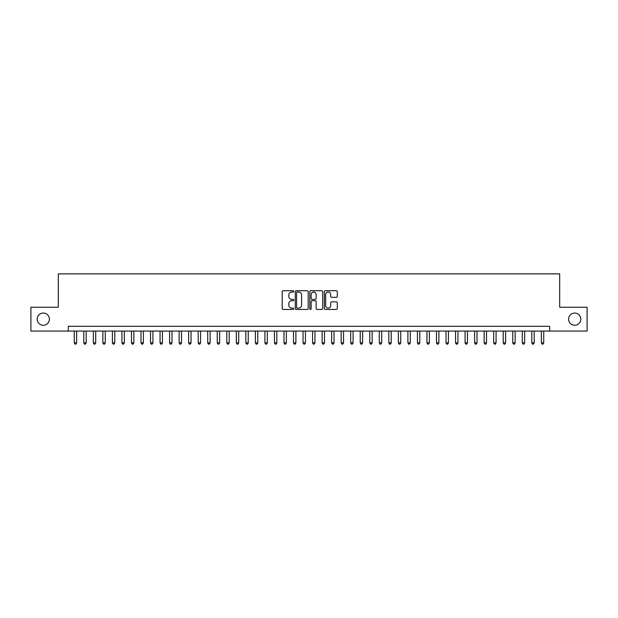 <?xml version="1.0" encoding="UTF-8"?>
<svg xmlns="http://www.w3.org/2000/svg" width="618" height="618" viewBox="0 0 618 618"><rect width="100%" height="100%" fill="white"/><g stroke="black" fill="none" stroke-linecap="round" stroke-linejoin="round"><path stroke-width="0.93" d="M293.751 291.387A0.657 0.657 0 0 0 293.094 290.73L283.152 290.73A0.935 0.935 0 0 0 282.217 291.665L282.217 308.506A0.935 0.935 0 0 0 283.152 309.44L293.094 309.44A0.657 0.657 0 0 0 293.751 308.791A0.657 0.657 0 0 0 293.094 308.135L291.804 308.135A2.997 2.997 0 0 1 288.815 305.137L288.815 303.739A2.997 2.997 0 0 1 291.804 300.742L293.094 300.742A0.657 0.657 0 0 0 293.751 300.085A0.657 0.657 0 0 0 293.094 299.429L291.804 299.429A2.997 2.997 0 0 1 288.815 296.439L288.815 295.033A2.997 2.997 0 0 1 291.804 292.044L293.094 292.044A0.657 0.657 0 0 0 293.751 291.387M568.606 319.151A6.103 6.103 0 0 0 574.709 325.253A6.103 6.103 0 0 0 580.812 319.151A6.103 6.103 0 0 0 574.709 313.048A6.103 6.103 0 0 0 568.606 319.151M37.188 319.151A6.103 6.103 0 0 0 43.291 325.253A6.103 6.103 0 0 0 49.394 319.151A6.103 6.103 0 0 0 43.291 313.048A6.103 6.103 0 0 0 37.188 319.151M336.346 297.328A0.935 0.935 0 0 0 337.281 296.393L337.281 291.665A0.935 0.935 0 0 0 336.346 290.73L325.3 290.73A0.935 0.935 0 0 0 324.365 291.665L324.365 308.506A0.935 0.935 0 0 0 325.3 309.44L336.346 309.44A0.935 0.935 0 0 0 337.281 308.506L337.281 302.805A0.935 0.935 0 0 0 336.346 301.862L331.619 301.862A0.935 0.935 0 0 0 330.684 302.805L330.684 305.632A2.503 2.503 0 0 1 328.181 308.135A2.503 2.503 0 0 1 325.678 305.632L325.678 294.547A2.503 2.503 0 0 1 328.181 292.044A2.503 2.503 0 0 1 330.684 294.547L330.684 296.393A0.935 0.935 0 0 0 331.619 297.328L336.346 297.328M68.312 331.07L30.9 331.07L30.9 307.239L58.308 307.239L58.308 273.874L559.692 273.874L559.692 307.239L587.1 307.239L587.1 331.07L549.688 331.07L549.688 326.304L68.312 326.304L68.312 331.07L549.688 331.07M308.181 291.665A0.935 0.935 0 0 0 307.246 290.73L296.207 290.73A0.935 0.935 0 0 0 295.273 291.665L295.273 308.506A0.935 0.935 0 0 0 296.207 309.44L307.246 309.44A0.935 0.935 0 0 0 308.181 308.506L308.181 291.665M310.754 290.73L321.793 290.73A0.935 0.935 0 0 1 322.727 291.665L322.727 308.506A0.935 0.935 0 0 1 321.793 309.44L317.073 309.44A0.935 0.935 0 0 1 316.138 308.506L316.138 301.677A0.935 0.935 0 0 0 315.195 300.742L312.067 300.742A0.935 0.935 0 0 0 311.132 301.677L311.132 308.791A0.657 0.657 0 0 1 310.475 309.44A0.657 0.657 0 0 1 309.819 308.791L309.819 291.665A0.935 0.935 0 0 1 310.754 290.73M297.235 292.044A0.657 0.657 0 0 0 296.578 292.693L296.578 307.478A0.657 0.657 0 0 0 297.235 308.135L298.594 308.135A2.997 2.997 0 0 0 301.584 305.137L301.584 295.033A2.997 2.997 0 0 0 298.594 292.044L297.235 292.044M316.138 294.593A2.503 2.503 0 0 0 313.635 292.09A2.503 2.503 0 0 0 311.132 294.593L311.132 298.494A0.935 0.935 0 0 0 312.067 299.429L315.195 299.429A0.935 0.935 0 0 0 316.138 298.494L316.138 294.593M74.268 331.07L74.268 342.89L76.655 342.89L76.655 331.07M76.655 342.89L75.937 344.126L74.987 344.126L74.268 342.89M83.801 331.07L83.801 342.89L86.188 342.89L86.188 331.07M86.188 342.89L85.469 344.126L84.519 344.126L83.801 342.89M93.333 331.07L93.333 342.89L95.72 342.89L95.72 331.07M95.72 342.89L95.002 344.126L94.052 344.126L93.333 342.89M102.866 331.07L102.866 342.89L105.253 342.89L105.253 331.07M105.253 342.89L104.535 344.126L103.585 344.126L102.866 342.89M112.399 331.07L112.399 342.89L114.786 342.89L114.786 331.07M114.786 342.89L114.067 344.126L113.117 344.126L112.399 342.89M121.931 331.07L121.931 342.89L124.318 342.89L124.318 331.07M124.318 342.89L123.6 344.126L122.65 344.126L121.931 342.89M131.464 331.07L131.464 342.89L133.843 342.89L133.843 331.07M133.843 342.89L133.133 344.126L132.182 344.126L131.464 342.89M140.997 331.07L140.997 342.89L143.376 342.89L143.376 331.07M143.376 342.89L142.665 344.126L141.707 344.126L140.997 342.89M150.529 331.07L150.529 342.89L152.909 342.89L152.909 331.07M152.909 342.89L152.198 344.126L151.24 344.126L150.529 342.89M160.062 331.07L160.062 342.89L162.441 342.89L162.441 331.07M162.441 342.89L161.731 344.126L160.773 344.126L160.062 342.89M169.595 331.07L169.595 342.89L171.974 342.89L171.974 331.07M171.974 342.89L171.263 344.126L170.305 344.126L169.595 342.89M179.127 331.07L179.127 342.89L181.507 342.89L181.507 331.07M181.507 342.89L180.796 344.126L179.838 344.126L179.127 342.89M188.66 331.07L188.66 342.89L191.039 342.89L191.039 331.07M191.039 342.89L190.329 344.126L189.371 344.126L188.66 342.89M198.193 331.07L198.193 342.89L200.572 342.89L200.572 331.07M200.572 342.89L199.853 344.126L198.903 344.126L198.193 342.89M207.718 331.07L207.718 342.89L210.105 342.89L210.105 331.07M210.105 342.89L209.386 344.126L208.436 344.126L207.718 342.89M217.25 331.07L217.25 342.89L219.637 342.89L219.637 331.07M219.637 342.89L218.919 344.126L217.969 344.126L217.25 342.89M226.783 331.07L226.783 342.89L229.17 342.89L229.17 331.07M229.17 342.89L228.451 344.126L227.501 344.126L226.783 342.89M236.315 331.07L236.315 342.89L238.702 342.89L238.702 331.07M238.702 342.89L237.984 344.126L237.034 344.126L236.315 342.89M245.848 331.07L245.848 342.89L248.235 342.89L248.235 331.07M248.235 342.89L247.517 344.126L246.567 344.126L245.848 342.89M255.381 331.07L255.381 342.89L257.768 342.89L257.768 331.07M257.768 342.89L257.049 344.126L256.099 344.126L255.381 342.89M264.913 331.07L264.913 342.89L267.3 342.89L267.3 331.07M267.3 342.89L266.582 344.126L265.632 344.126L264.913 342.89M274.446 331.07L274.446 342.89L276.825 342.89L276.825 331.07M276.825 342.89L276.115 344.126L275.164 344.126L274.446 342.89M283.979 331.07L283.979 342.89L286.358 342.89L286.358 331.07M286.358 342.89L285.647 344.126L284.689 344.126L283.979 342.89M293.511 331.07L293.511 342.89L295.891 342.89L295.891 331.07M295.891 342.89L295.18 344.126L294.222 344.126L293.511 342.89M303.044 331.07L303.044 342.89L305.423 342.89L305.423 331.07M305.423 342.89L304.713 344.126L303.755 344.126L303.044 342.89M312.577 331.07L312.577 342.89L314.956 342.89L314.956 331.07M314.956 342.89L314.245 344.126L313.287 344.126L312.577 342.89M322.109 331.07L322.109 342.89L324.489 342.89L324.489 331.07M324.489 342.89L323.778 344.126L322.82 344.126L322.109 342.89M331.642 331.07L331.642 342.89L334.021 342.89L334.021 331.07M334.021 342.89L333.311 344.126L332.353 344.126L331.642 342.89M341.175 331.07L341.175 342.89L343.554 342.89L343.554 331.07M343.554 342.89L342.835 344.126L341.885 344.126L341.175 342.89M350.7 331.07L350.7 342.89L353.087 342.89L353.087 331.07M353.087 342.89L352.368 344.126L351.418 344.126L350.7 342.89M360.232 331.07L360.232 342.89L362.619 342.89L362.619 331.07M362.619 342.89L361.901 344.126L360.951 344.126L360.232 342.89M369.765 331.07L369.765 342.89L372.152 342.89L372.152 331.07M372.152 342.89L371.433 344.126L370.483 344.126L369.765 342.89M379.297 331.07L379.297 342.89L381.685 342.89L381.685 331.07M381.685 342.89L380.966 344.126L380.016 344.126L379.297 342.89M388.83 331.07L388.83 342.89L391.217 342.89L391.217 331.07M391.217 342.89L390.499 344.126L389.549 344.126L388.83 342.89M398.363 331.07L398.363 342.89L400.75 342.89L400.75 331.07M400.75 342.89L400.031 344.126L399.081 344.126L398.363 342.89M407.895 331.07L407.895 342.89L410.282 342.89L410.282 331.07M410.282 342.89L409.564 344.126L408.614 344.126L407.895 342.89M417.428 331.07L417.428 342.89L419.807 342.89L419.807 331.07M419.807 342.89L419.097 344.126L418.147 344.126L417.428 342.89M426.961 331.07L426.961 342.89L429.34 342.89L429.34 331.07M429.34 342.89L428.629 344.126L427.671 344.126L426.961 342.89M436.493 331.07L436.493 342.89L438.873 342.89L438.873 331.07M438.873 342.89L438.162 344.126L437.204 344.126L436.493 342.89M446.026 331.07L446.026 342.89L448.405 342.89L448.405 331.07M448.405 342.89L447.695 344.126L446.737 344.126L446.026 342.89M455.559 331.07L455.559 342.89L457.938 342.89L457.938 331.07M457.938 342.89L457.227 344.126L456.269 344.126L455.559 342.89M465.091 331.07L465.091 342.89L467.471 342.89L467.471 331.07M467.471 342.89L466.76 344.126L465.802 344.126L465.091 342.89M474.624 331.07L474.624 342.89L477.003 342.89L477.003 331.07M477.003 342.89L476.293 344.126L475.335 344.126L474.624 342.89M484.157 331.07L484.157 342.89L486.536 342.89L486.536 331.07M486.536 342.89L485.818 344.126L484.867 344.126L484.157 342.89M493.682 331.07L493.682 342.89L496.069 342.89L496.069 331.07M496.069 342.89L495.35 344.126L494.4 344.126L493.682 342.89M503.214 331.07L503.214 342.89L505.601 342.89L505.601 331.07M505.601 342.89L504.883 344.126L503.933 344.126L503.214 342.89M512.747 331.07L512.747 342.89L515.134 342.89L515.134 331.07M515.134 342.89L514.415 344.126L513.465 344.126L512.747 342.89M522.28 331.07L522.28 342.89L524.667 342.89L524.667 331.07M524.667 342.89L523.948 344.126L522.998 344.126L522.28 342.89M531.812 331.07L531.812 342.89L534.199 342.89L534.199 331.07M534.199 342.89L533.481 344.126L532.531 344.126L531.812 342.89M541.345 331.07L541.345 342.89L543.732 342.89L543.732 331.07M543.732 342.89L543.013 344.126L542.063 344.126L541.345 342.89"/></g></svg>
